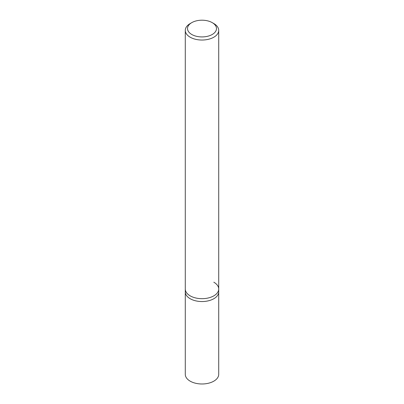 <?xml version="1.0" encoding="UTF-8"?>
<svg xmlns="http://www.w3.org/2000/svg" width="404" height="404" viewBox="0 0 404 404"><rect width="100%" height="100%" fill="white"/><g stroke="black" fill="none" stroke-linecap="round" stroke-linejoin="round"><path stroke-width="0.61" d="M191.754 22.649L190.178 23.558A16.716 9.651 0 0 0 185.284 30.386A16.716 9.651 0 0 0 190.178 37.208A16.716 9.651 0 0 0 208.398 39.299A16.716 9.651 0 0 0 218.716 30.386A16.716 9.651 0 0 0 213.822 23.558L212.246 22.649A14.488 8.363 180 0 1 212.246 34.476A14.488 8.363 180 0 1 191.754 34.476A14.488 8.363 180 0 1 191.754 22.649A14.488 8.363 180 0 1 212.246 22.649L213.822 23.558M213.822 282.204A16.716 9.651 180 0 1 218.716 289.032A16.716 9.651 180 0 1 208.398 297.945A16.716 9.651 180 0 1 190.178 295.854A16.716 9.651 180 0 1 185.284 289.032L185.284 291.895A16.716 9.651 0 0 0 190.178 298.718A16.716 9.651 0 0 0 208.398 300.813A16.716 9.651 0 0 0 218.716 291.895L218.716 374.336A16.716 9.651 0 0 1 208.398 383.25A16.716 9.651 0 0 1 190.178 381.159A16.716 9.651 0 0 1 185.284 374.336L185.284 291.895A16.716 9.651 0 0 0 190.178 298.718A16.716 9.651 0 0 0 208.398 300.813A16.716 9.651 0 0 0 218.716 291.895L218.716 289.032A16.716 9.651 180 0 1 208.398 297.945A16.716 9.651 180 0 1 190.178 295.854A16.716 9.651 180 0 1 185.284 289.032L185.284 30.386M218.716 30.386L218.716 289.032"/></g></svg>
